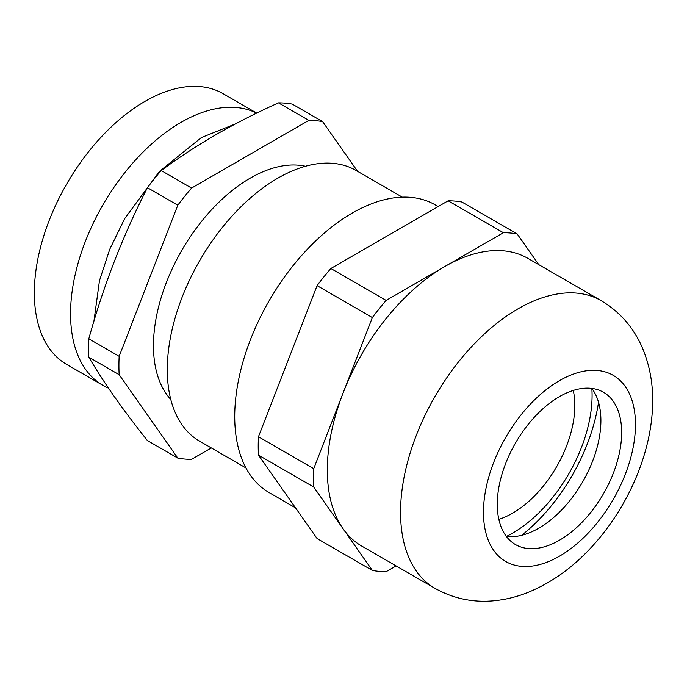 <?xml version="1.0" encoding="UTF-8"?>
<svg xmlns="http://www.w3.org/2000/svg" width="687" height="687" viewBox="0 0 687 687"><rect width="100%" height="100%" fill="white"/><g stroke="black" fill="none" stroke-linecap="round" stroke-linejoin="round"><path stroke-width="1.03" d="M177.796 458.109L147.447 440.59C123.016 409.967 103.471 382.161 88.812 357.18L119.16 374.698L177.796 458.109A185.662 107.189 120 0 0 191.57 459.345L211.321 447.941M357.541 171.303L322.615 121.608A185.662 107.189 120 0 0 308.832 120.38L191.57 188.075A185.662 107.189 120 0 0 177.796 205.215L119.16 356.33L88.812 338.803A185.662 107.189 120 0 0 88.812 357.18M88.812 338.803C103.471 285.612 123.016 235.246 147.447 187.697L177.796 205.215M191.57 188.075L161.222 170.556A185.662 107.189 120 0 0 147.447 187.697M161.222 170.556C178.319 157.907 196.628 145.91 216.156 134.566C235.735 123.325 256.509 112.754 278.484 102.852L308.832 120.38M256.715 113.089L223.077 93.664A156.344 90.263 120 0 0 102.595 135.554A156.344 90.263 120 0 0 34.35 292.894A156.344 90.263 120 0 0 66.733 364.462L102.938 385.364A156.344 90.263 120 0 0 108.486 388.146M256.62 113.132A156.344 90.263 120 0 0 137.099 158.276A156.344 90.263 120 0 0 70.555 313.796A156.344 90.263 120 0 0 102.938 385.364M305.432 166.271A136.799 78.979 120 0 0 205.396 216.731A136.799 78.979 120 0 0 153.467 345.707A136.799 78.979 120 0 0 170.788 399.482M402.29 197.135L356.012 170.419A156.344 90.263 120 0 0 235.538 212.3A156.344 90.263 120 0 0 167.293 369.64A156.344 90.263 120 0 0 199.668 441.217L245.946 467.933M119.16 356.33A185.662 107.189 120 0 0 119.16 374.698M322.615 121.608L292.267 104.089A185.662 107.189 120 0 0 278.484 102.852M521.682 535.319A135.433 78.198 120 0 0 598.523 402.23M498.839 519.346A87.945 50.778 120 0 0 512.631 513.172A87.945 50.778 120 0 0 573.267 390.431M506.396 536.435A112.376 64.879 120 0 0 512.631 533.121A112.376 64.879 120 0 0 591.842 388.438M438.151 206.555L435.249 204.881A166.117 95.905 120 0 0 307.235 249.381A166.117 95.905 120 0 0 234.722 416.554A166.117 95.905 120 0 0 269.132 492.596L295.504 507.83M538.771 264.65L517.182 233.941A185.662 107.189 120 0 0 503.408 232.713L386.146 300.408A185.662 107.189 120 0 0 372.363 317.557L313.736 468.663A185.662 107.189 120 0 0 313.736 487.04L343.053 528.741A166.117 95.905 120 0 0 361.714 546.053L434.957 588.338A166.117 95.905 120 0 1 400.555 512.296A166.117 95.905 120 0 1 473.068 345.123A166.117 95.905 120 0 1 601.073 300.614L527.831 258.329A166.117 95.905 120 0 0 444.772 266.556A166.117 95.905 120 0 0 343.053 393.11A166.117 95.905 120 0 0 327.313 470.011A166.117 95.905 120 0 0 343.053 528.741L372.363 570.442A185.662 107.189 120 0 0 386.146 571.678L396.124 565.916M497.285 504.318A87.945 50.778 120 0 0 515.499 544.576A87.945 50.778 120 0 0 583.272 521.012A87.945 50.778 120 0 0 621.658 432.509A87.945 50.778 120 0 0 603.444 392.251A87.945 50.778 120 0 0 535.68 415.815A87.945 50.778 120 0 0 497.285 504.318M506.362 536.427A87.945 50.778 120 0 0 569.171 501.45A87.945 50.778 120 0 0 600.902 420.53A87.945 50.778 120 0 0 591.825 388.413M372.363 570.442L317.085 538.531L258.458 455.12L313.736 487.04M313.736 468.663L258.458 436.752A185.662 107.189 120 0 0 258.458 455.12M258.458 436.752L317.085 285.637L372.363 317.557M386.146 300.408L330.868 268.497A185.662 107.189 120 0 0 317.085 285.637M330.868 268.497L448.13 200.802L503.408 232.713M517.182 233.941L461.913 202.03A185.662 107.189 120 0 0 448.13 200.802M635.475 424.532A107.49 62.062 120 0 0 559.476 380.65A107.49 62.062 120 0 0 483.468 512.296A107.49 62.062 120 0 0 559.476 556.178A107.49 62.062 120 0 0 635.475 424.532M93.921 321.19L99.478 280.648L109.74 249.295L124.639 218.681L159.539 171.338L201.42 137.546L235.289 123.978M601.073 300.614C619.305 311.494 632.796 326.6 641.546 345.947C649.069 362.968 652.77 381.191 652.65 400.598C652.77 451.342 628.055 508.054 590.786 547.9C572.237 567.917 551.446 582.705 528.415 592.254C517.758 596.574 506.817 599.356 495.602 600.61C474.073 602.971 453.858 598.884 434.957 588.338"/></g></svg>
